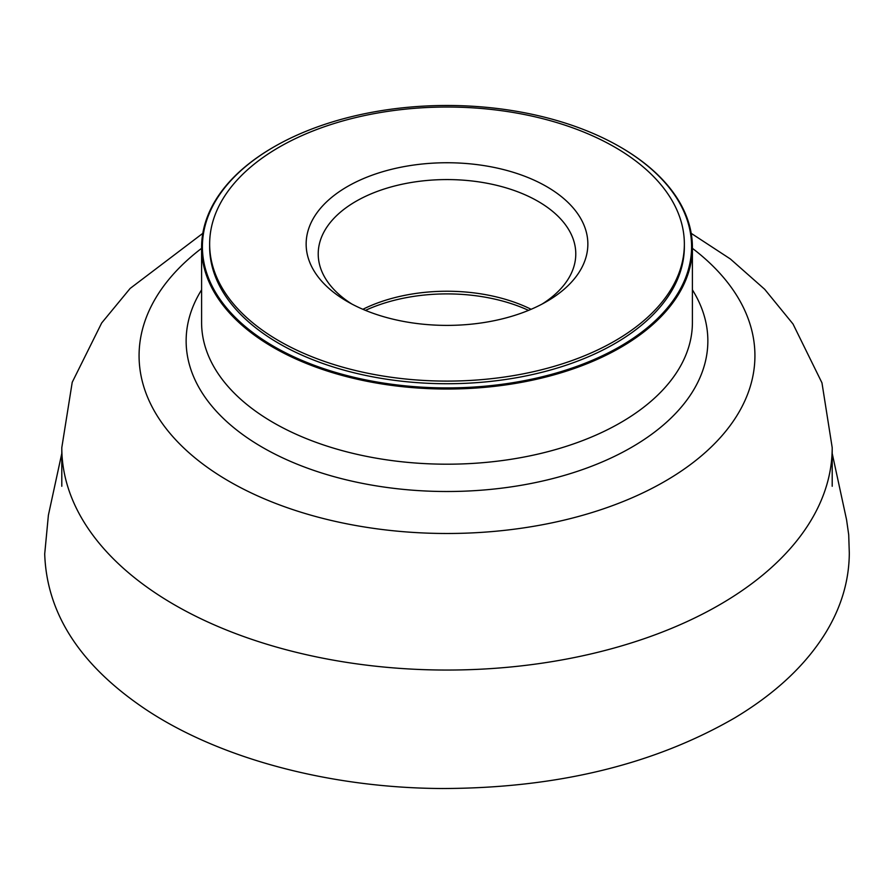 <?xml version="1.0" encoding="UTF-8"?>
<svg xmlns="http://www.w3.org/2000/svg" width="894" height="894" viewBox="0 0 894 894"><rect width="100%" height="100%" fill="white"/><g stroke="black" fill="none" stroke-linecap="round" stroke-linejoin="round"><path stroke-width="1.34" d="M620.246 147.007A245.403 141.677 180 0 1 620.525 147.164A245.403 141.677 180 0 1 692.403 247.347A245.403 141.677 180 0 1 540.915 378.251A245.403 141.677 180 0 1 273.475 347.531A245.403 141.677 180 0 1 201.597 247.347A245.403 141.677 180 0 1 273.475 147.164A245.403 141.677 180 0 1 273.754 147.007M619.955 146.839A244.598 141.218 0 0 0 274.045 146.839A244.598 141.218 0 0 0 274.045 346.548A244.598 141.218 0 0 0 619.955 346.548A244.598 141.218 0 0 0 619.955 146.839L620.525 147.164M209.643 244.062L209.643 246.688A237.357 137.039 0 0 0 279.163 343.587A237.357 137.039 0 0 0 537.83 373.301A237.357 137.039 0 0 0 684.357 246.688L684.357 244.062A237.357 137.039 0 0 0 447 107.034A237.357 137.039 0 0 0 209.643 244.062A237.357 137.039 0 0 0 279.163 340.96A237.357 137.039 0 0 0 537.83 370.675A237.357 137.039 0 0 0 684.357 244.062M542.144 304.027A128.781 74.358 0 0 0 575.781 253.918A128.781 74.358 0 0 0 447 179.571A128.781 74.358 0 0 0 318.219 253.918A128.781 74.358 0 0 0 351.856 304.027M531.114 309.29A128.781 74.358 0 0 0 362.886 309.29M347.397 301.569A140.85 81.32 0 0 0 546.603 301.569A140.85 81.32 0 0 0 546.603 186.567A140.85 81.32 0 0 0 347.397 186.567A140.85 81.32 0 0 0 347.397 301.569L347.397 301.569M528.544 310.374A130.759 75.487 0 0 0 365.456 310.374M201.597 247.347L201.597 322.51A245.403 141.677 0 0 0 273.475 422.694A245.403 141.677 0 0 0 540.915 453.414A245.403 141.677 0 0 0 692.403 322.51L692.403 247.347M201.597 248.331A307.916 177.772 0 0 0 229.266 481.419A307.916 177.772 0 0 0 649.335 489.722A307.916 177.772 0 0 0 692.403 248.331M692.403 289.835A260.858 150.605 180 0 1 586.822 468.043A260.858 150.605 180 0 1 262.545 447.402A260.858 150.605 180 0 1 201.597 289.835M832.202 486.269L832.202 447.659A385.202 222.394 180 0 1 594.409 653.123A385.202 222.394 180 0 1 174.621 604.914A385.202 222.394 180 0 1 61.798 447.659L72.224 382.274L101.67 322.98L130.144 288.438L202.804 233.345M274.045 146.839L273.475 147.164M61.798 486.269L61.798 447.659M691.196 233.345L730.376 258.981L764.694 289.298L793.012 323.986L821.966 382.856L832.202 447.659M61.798 453.414L48.388 515.212L44.711 553.911C46.656 613.642 80.292 665.449 145.621 709.322C219.667 758.704 330.199 788.072 442.407 788.519C556.37 788.262 653.849 764.705 734.846 717.826C775.254 693.576 805.472 665.337 825.475 633.108C841.187 607.473 849.132 580.809 849.3 553.107L848.708 534.78L846.562 519.738L832.202 453.414"/></g></svg>
